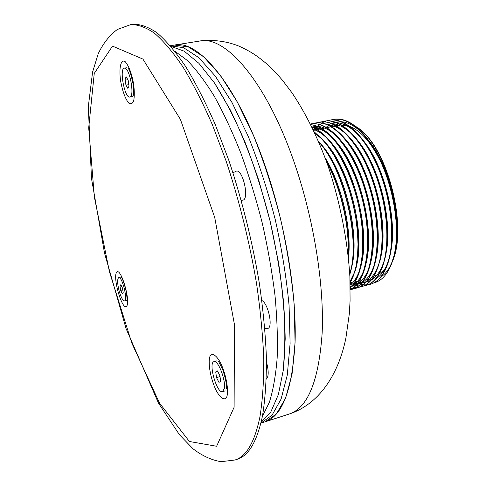 <?xml version="1.0" encoding="UTF-8"?>
<svg xmlns="http://www.w3.org/2000/svg" width="486" height="486" viewBox="0 0 486 486"><rect width="100%" height="100%" fill="white"/><g stroke="black" fill="none" stroke-linecap="round" stroke-linejoin="round"><path stroke-width="0.73" d="M392.014 262.549L389.486 267.652L392.579 260.861M395.537 249.877C402.165 218.263 389.28 165.477 368.394 139.986M363.261 134.075C355.746 126.439 348.474 122.32 341.433 121.719M340.905 121.682L335.413 122.156M335.146 122.223L331.707 123.48M327.278 126.366L326.191 127.338M360.041 280.009L361.706 280.537M375.848 278.83C381.425 275.495 385.744 269.086 388.788 259.621M390.568 252.641C397.797 220.923 384.602 166.139 363.163 140.369M358.146 134.652C350.746 127.204 343.596 123.201 336.695 122.642M322.692 127.368L321.562 128.401M355.217 281.072L357.155 281.716M358.704 282.105L361.882 282.5M362.1 282.512L365.654 282.238M365.915 282.19L370.769 280.398M371.201 280.155C376.68 276.917 380.933 270.666 383.964 261.413M385.732 254.64C393.235 222.752 379.718 166.619 357.939 140.794M353.012 135.242C345.722 127.976 338.699 124.088 331.944 123.578M319.302 127.387L316.915 129.47M350.783 282.287L352.587 282.901M354.081 283.289L357.265 283.733M357.483 283.739L361.031 283.508M361.292 283.46L366.11 281.716C363.267 285.003 360.102 287.129 356.615 288.095L354.428 288.544M366.535 281.479C371.918 278.338 376.109 272.245 379.123 263.199M380.872 256.638C388.66 224.611 374.815 167.099 352.702 141.232M347.861 135.837C340.686 128.754 333.791 124.981 327.169 124.507M317.51 126.548L314.8 128.292M350.157 284.638L352.629 284.96M352.848 284.972L356.39 284.778M356.645 284.729L361.432 283.04M361.851 282.809C367.137 279.766 371.274 273.825 374.263 264.985M375.994 258.613C384.055 226.464 369.889 167.579 347.447 141.687M350.187 286.218L351.73 286.047M351.986 286.005L356.742 284.371M357.155 284.146C362.343 281.194 366.42 275.398 369.384 266.759M371.097 260.593C379.432 228.341 364.937 168.071 342.187 142.161M337.521 137.064C330.577 130.333 323.931 126.779 317.577 126.396M317.079 126.372L311.909 126.98M350.193 286.521L352.028 285.701M352.435 285.482C357.532 282.627 361.548 276.977 364.488 268.539M366.189 262.555C374.791 230.212 359.962 168.551 336.907 142.641M332.339 137.696C325.505 131.135 318.974 127.684 312.753 127.344M350.169 285.173C354.051 282.074 357.192 277.123 359.579 270.307M361.256 264.518C370.125 232.101 354.962 169.043 331.622 143.145M327.133 138.334C322.309 133.711 317.601 130.673 313.002 129.227M350.072 281.43L354.652 272.081M356.311 266.462C365.436 233.997 349.938 169.529 326.325 143.656M321.914 138.984L314.989 133.45M351.348 268.406C360.727 235.904 344.89 170.015 321.009 144.184M348.498 257.975C351.858 228.681 341.622 184.273 325.104 157.768M395.422 211.659C397.56 227.582 397.42 241.238 395.003 252.623L391.036 265.125C393.435 259.251 395.075 252.252 395.962 244.142C398.605 217.886 391.479 182.305 378.114 156.352C363.273 129.61 348.28 117.296 333.147 119.398L333.432 119.337C343.693 117.399 354.567 123.274 366.055 136.961C381.036 156.377 390.829 181.272 395.422 211.659C396.849 223.347 397.032 234.179 395.962 244.142M328.718 120.291L328.858 120.267C338.882 118.365 349.537 124.07 360.825 137.38C383.563 163.879 397.803 222.284 390.009 255.593L389.863 256.292C386.091 272.275 379.621 281.594 370.454 284.249L368.157 284.723M368.011 284.741L365.751 284.887M365.594 284.887L363.23 284.723M363.072 284.699L360.594 284.207M360.424 284.164L357.824 283.308M357.647 283.241L354.92 281.989M319.539 129.142L320.414 127.976M320.535 127.818L321.246 126.955M324.126 121.221L324.271 121.196C334.058 119.331 344.495 124.872 355.576 137.811C378.825 164.529 393.381 224.927 385.009 258.26L382.883 265.824C378.873 276.886 373.23 283.447 365.952 285.501L363.643 285.975M363.498 285.993L361.226 286.126M361.068 286.126L358.692 285.944M358.528 285.92L356.031 285.397M355.861 285.355L353.243 284.462M351.724 283.794L350.315 283.089M315.08 130.06L315.815 129.063M315.936 128.905L317.832 126.688M317.376 122.751L319.66 122.126C329.222 120.303 339.441 125.68 350.321 138.255C373.886 164.985 388.782 226.768 380.137 260.229L374.973 274.554C371.292 281.2 366.778 285.27 361.432 286.758L359.111 287.226M358.966 287.244L356.681 287.372M356.53 287.372L354.13 287.171M353.966 287.147L351.457 286.594M351.287 286.546L350.187 286.199M314.892 123.092L315.037 123.061C324.369 121.275 334.374 126.494 345.054 138.723C368.923 165.447 384.153 228.614 375.247 262.185C373.23 270.623 370.277 277.111 366.395 281.643C363.552 284.924 360.387 287.05 356.894 288.016L354.567 288.49M354.416 288.508L352.119 288.623M351.967 288.617L350.218 288.49M350.23 289.759L352.052 289.364L356.973 287.08C372.762 277.251 377.743 234.55 365.612 192.116C353.644 149.609 328.275 120.097 310.433 123.997C319.533 122.265 329.314 127.332 339.775 139.203C363.935 165.914 379.505 230.473 370.338 264.129C367.531 275.398 363.17 283.016 357.259 287.001L352.198 289.322M310.767 124.671C318.36 125.339 326.264 130.345 334.483 139.695C358.929 166.382 374.834 232.338 365.417 266.073C362.198 278.551 357.137 286.406 350.23 289.65M311.927 127.016C317.589 129.167 323.342 133.559 329.18 140.205C353.893 166.844 370.144 234.216 360.472 268.005C358.139 277.099 354.719 283.703 350.212 287.821M314.26 131.882L323.858 140.727C348.833 167.318 365.429 236.099 355.515 269.93L350.127 283.399M318.421 141.14L318.53 141.262C343.748 167.785 360.691 237.994 350.54 271.85L349.78 274.535M326.057 160.35C340.978 186.739 350.26 227.029 348.268 255.751M326.744 162.245C340.765 188.021 349.513 225.984 348.067 253.886M318.767 141.942C344.27 169.395 360.74 240.886 349.738 273.758M314.454 132.301L321.021 138.054L327.528 145.679L333.791 155.028L339.641 165.878L344.914 177.949L349.446 190.919L353.109 204.424L355.801 218.074L357.447 231.488L358.024 244.276L357.52 256.098L355.989 266.656L353.486 275.69L350.12 283.004M312.036 127.229C329.38 133.838 349.306 165.69 358.03 203.142C366.833 240.576 362.787 276.127 350.212 287.639M310.815 124.762C329.344 126.099 353.176 159.845 362.939 201.915C372.859 243.954 366.104 282.494 350.224 289.595M312.595 123.705L314.752 123.122C331.744 119.185 355.697 144.816 368.455 184.237C381.328 223.578 379.499 266.765 366.104 281.728M317.23 122.758L319.375 122.186C335.559 118.548 357.963 140.794 371.176 176.91C384.462 212.941 385.441 255.387 374.688 274.633C371 281.285 366.493 285.349 361.153 286.837L358.978 287.287M358.832 287.305L356.554 287.451M356.396 287.451L354.008 287.269M353.844 287.244L351.342 286.716M351.171 286.667L350.193 286.369M321.847 121.822L323.986 121.251C339.343 117.898 360.223 137.058 373.685 169.796C387.19 202.462 390.61 243.304 382.591 265.903C378.588 276.965 372.944 283.526 365.672 285.58L363.51 286.029M314.807 130.114L315.651 128.972M315.779 128.814L317.674 126.621M317.801 126.488L319.752 124.671M319.885 124.562L321.89 123.092M322.024 123.007L324.071 121.852M324.211 121.786L326.3 120.935M326.446 120.886L328.572 120.321C343.098 117.223 362.477 133.583 375.994 162.931C389.517 192.219 395.003 230.729 389.717 255.672C385.999 272.069 379.481 281.619 370.174 284.328L368.024 284.778M319.259 129.197L320.25 127.885M320.371 127.733L321.058 126.913M331.021 119.957L333.147 119.398M373.995 282.84C381.103 281.06 386.783 275.155 391.036 265.125M392.56 261.146C407.195 228.353 388.393 151.438 359.695 129.051L350.096 122.703M328.238 127.356L328.743 126.87M329.945 125.819L330.875 125.109M332.722 123.906L333.104 123.693M353.456 124.829L360.642 129.914M361.171 130.376C388.97 152.653 407.189 227.916 392.712 260.751M390.689 265.338C387.992 270.617 384.754 274.475 380.981 276.911M371.225 279.857L367.981 279.614M367.768 279.578L364.664 278.83M374.809 275.987L376.796 275.307M379.141 274.128L384.548 269.505M381.449 163.302C371.76 143.151 361.062 130.789 349.355 126.226M348.632 125.971L341.184 124.89M338.754 125.194L336.221 125.716M289.188 414.036C307.826 407.9 318.816 380.842 322.163 332.874C324.265 285.446 314.102 220.723 295.099 165.033C267.221 82.395 225.553 34.968 199.703 41.043C213.263 39.457 226.276 41.122 238.748 46.036C252.027 52.032 257.932 56.595 266.267 63.496L277.312 74.34L282.542 80.348L291.946 92.729C305.937 113.554 317.984 138.006 328.099 166.084C340.072 202.121 347.642 240.546 349.884 276.607L350.078 300.767L349.319 313.847L345.85 338.329C338.195 375.411 318.561 404.401 289.188 414.036L264.979 421.86C282.585 416.071 292.633 389.049 295.124 340.795C296.436 293.064 285.823 227.618 266.935 171.187C239.209 87.437 198.95 39.178 174.577 45.058L170.331 45.733M262.404 416.344L269.353 402.353C273.132 390.307 275.732 375.532 277.16 358.024C277.828 339.094 277.105 318.239 275.003 295.464C272.087 271.923 267.853 247.854 262.306 223.256C256.086 198.817 248.935 175.446 240.856 153.145C232.399 131.894 223.578 112.983 214.393 96.422C205.177 81.466 196.156 69.474 187.323 60.458L174.778 51.139M266.316 379.147C268.764 376.656 268.819 371 266.498 362.167M261.097 422.34L270.787 412.025L278.381 394.535L283.338 369.986L285.197 339.003C284.814 315.493 282.603 290.106 278.575 262.829L270.167 221.367L258.85 180.61C250.065 154.469 240.509 130.843 230.182 109.721L214.472 82.954L198.92 63.326L184.212 51.188L170.896 46.389L184.212 51.188L198.92 63.326L214.472 82.954C225.067 99.63 235.327 119.562 245.254 142.756C254.743 167.445 263.048 193.653 270.167 221.367C276.394 249.3 280.884 276.419 283.636 302.729C285.312 327.898 285.215 350.321 283.338 369.986L278.381 394.535L270.787 412.025L261.097 422.34M260.891 423.178L272.057 415.159L281.084 399.097L287.299 374.985L290.112 343.395L289.085 305.573C286.454 277.84 281.831 249.13 275.222 219.447C267.579 190.032 258.625 162.421 248.346 136.615L232.065 102.649L215.225 76.01L198.768 57.603L183.483 47.64L169.954 45.793L183.483 47.64L198.768 57.603L215.225 76.01L232.065 102.649L248.346 136.615C258.625 162.421 267.579 190.032 275.222 219.447C281.831 249.13 286.454 277.84 289.085 305.573L290.112 343.395L287.299 374.985L281.084 399.097L272.057 415.159L260.891 423.178L264.979 421.86L276.358 414.017L285.61 398.125L292.05 374.159L295.069 342.691L294.218 304.953C291.691 277.251 287.141 248.559 280.568 218.87C272.956 189.443 263.995 161.808 253.68 135.971L237.308 101.957L220.34 75.281L203.731 56.85L188.27 46.887L174.577 45.058L199.703 41.043M119.422 292.025C117.314 283.958 117.083 279.146 118.724 277.591C122.101 276.091 128.176 300.585 124.501 300.877C122.94 300.779 121.245 297.833 119.422 292.025M120.844 284.662L122.466 288.083L123.207 292.663L122.314 293.793L120.698 290.379L119.963 285.829L120.844 284.662M119.963 285.829L121.245 285.507M120.698 290.379L122.751 289.856M261.826 300.482C268.418 303.464 273.448 328.384 267.494 328.421L264.846 328.554M232.976 172.797L236.044 171.266C242.775 168.089 249.925 200.256 242.484 200.208L241.226 200.268M130.606 24.658L133.018 24.3C140.266 24.027 148.26 26.864 157.002 32.805C166.103 40.642 175.61 51.82 185.518 66.327C195.524 82.717 205.396 102.024 215.128 124.234L228.912 160.599C242.095 200.232 252.21 240.959 259.263 282.773C263.151 309.704 265.538 334.903 266.431 358.37C266.474 380.435 265.149 399.656 262.464 416.04C257.118 441.3 248.753 455.692 237.362 459.215L235.054 459.987L221.002 461.7C211.386 460.048 202.079 455.765 193.088 448.845L179.395 434.678L158.497 403.155L126.081 328.609L104.502 253.036L91.459 178.265L88.318 106.604L92.589 72.025L98.257 53.642C103.16 43.357 109.52 35.302 117.345 29.482L130.606 24.658C137.811 24.391 145.764 27.24 154.463 33.2C163.521 41.049 172.986 52.245 182.858 66.776C192.839 83.197 202.68 102.522 212.388 124.768L226.16 161.176C239.331 200.864 249.458 241.639 256.535 283.496C260.441 310.451 262.859 335.668 263.789 359.154C263.868 381.237 262.58 400.464 259.937 416.848C254.664 442.114 246.372 456.494 235.054 459.987M124.859 68.168C130.005 68.66 134.835 97.042 129.811 97.042C124.738 98.609 119.015 68.441 124.355 68.149L124.859 68.168M129.021 86.022L127.909 88.501L125.935 85.123L125.054 79.279L126.147 76.758L128.14 80.123L129.021 86.022M125.054 79.279L127.405 78.884M125.935 85.123L128.814 84.631M224.325 388.429L222.57 391.649C216.956 394.006 208.014 362.696 213.974 361.669C217.983 359.646 225.911 379.991 224.325 388.429M216.507 377.622L215.729 371.918L217.412 370.909L219.897 375.666L220.674 381.419L218.967 382.373L216.507 377.622L220.018 376.571M215.729 371.918L217.643 371.353M234.112 407.238L216.635 446.257L189.425 441.507L159.53 403.161L131.84 343.165L109.417 271.692L94.393 197.182L88.695 127.842L94.254 73.404L112.521 46.121L142.908 59.073L180.391 119.325L214.721 217.436L234.459 324.605L234.112 407.238M116.585 272.342C112.582 277.798 122.405 311.24 126.603 306.253C130.983 301.35 120.564 266.249 116.585 272.342M133.711 84.528C131.73 73.623 128.93 66.047 125.309 61.789C120.923 58.405 118.742 67.761 120.601 80.822C122.496 91.228 125.2 98.646 128.717 103.068C130.831 104.526 132.49 103.773 133.699 100.802C134.476 96.599 134.482 91.174 133.711 84.528M216.27 390.677C220.431 398.259 224.562 400.883 226.719 397.074C229.113 390.592 225.911 373.418 220.176 362.167C215.863 354.586 211.805 352.514 209.849 356.651C207.747 363.467 210.809 379.621 216.27 390.677M334.076 126.153L331.488 126.688M329.387 127.119L326.732 127.666M326.44 127.727L321.963 128.644M321.665 128.705L317.17 129.628M316.872 129.689L313.549 130.376M124.501 300.877L126.615 300.33M118.724 277.591L120.844 277.069M128.28 68.593C129.555 69.638 131.159 74.82 133.091 84.139C133.778 90.451 133.85 94.181 133.31 95.335M126.913 300.044C127.362 300.312 127.022 296.989 125.898 290.081C123.863 282.445 122.308 278.144 121.239 277.178M226.294 388.952L226.458 386.722C226.44 382.883 225.237 377.336 222.849 370.083C219.824 363.558 218.378 360.825 218.518 361.882M129.811 97.042L132.356 96.593M124.355 68.149L126.919 67.724M222.57 391.649L225.194 390.853M213.974 361.669L216.598 360.904"/></g></svg>
